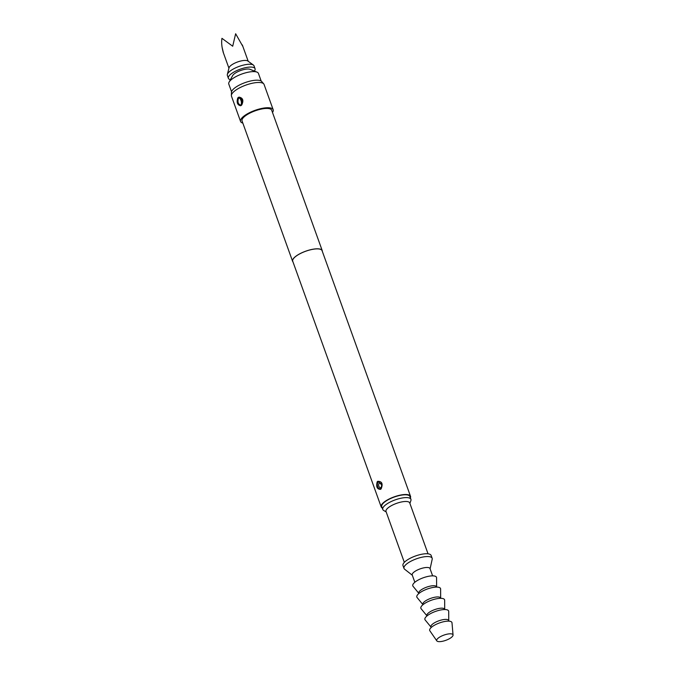 <?xml version="1.0" encoding="UTF-8"?>
<svg xmlns="http://www.w3.org/2000/svg" width="675" height="675" viewBox="0 0 675 675"><rect width="100%" height="100%" fill="white"/><g stroke="black" fill="none" stroke-linecap="round" stroke-linejoin="round"><path stroke-width="1.01" d="M292.975 261.9A15.753 5.054 -19.8 0 1 292.587 261.284A15.753 5.054 -19.8 0 1 296.426 255.833A15.753 5.054 -19.8 0 1 312.019 249.404A15.753 5.054 -19.8 0 1 322.228 250.611A15.753 5.054 -19.8 0 1 322.321 251.336M292.587 261.284L242.055 120.926A15.753 5.054 -19.8 0 1 245.894 115.476A15.753 5.054 -19.8 0 1 261.487 109.046A15.753 5.054 -19.8 0 1 271.696 110.253L322.228 250.611M242.84 123.103A17.322 5.56 -19.8 0 1 240.57 121.458A17.322 5.56 -19.8 0 1 244.797 115.467A17.322 5.56 -19.8 0 1 261.951 108.397A17.322 5.56 -19.8 0 1 273.173 109.721A17.322 5.56 -19.8 0 1 272.481 112.438M241.194 105.452L240.604 105.756C237.364 105.047 236.419 102.431 237.777 97.909L238.916 97.107C242.916 97.824 243.861 100.44 241.743 104.954L241.194 105.452M240.57 121.458L231.474 96.196A17.322 5.56 -19.8 0 1 231.373 95.504A17.322 5.56 -19.8 0 1 235.702 90.205A17.322 5.56 -19.8 0 1 251.876 83.337A17.322 5.56 -19.8 0 1 263.723 83.86A17.322 5.56 -19.8 0 1 264.077 84.459L273.173 109.721M231.373 95.504L231.449 92.357A16.175 5.189 -19.8 0 1 235.491 87.404A16.175 5.189 -19.8 0 1 250.594 80.992A16.175 5.189 -19.8 0 1 261.655 81.481L263.723 83.86M382.236 507.971A15.593 5.003 -19.8 0 1 381.164 506.858L292.739 261.233A15.593 5.003 -19.8 0 1 296.536 255.833A15.593 5.003 -19.8 0 1 311.977 249.472A15.593 5.003 -19.8 0 1 322.076 250.67L410.51 496.294A15.593 5.003 -19.8 0 1 410.392 497.829M381.164 506.858A15.593 5.003 -19.8 0 1 384.969 501.466A15.593 5.003 -19.8 0 1 400.402 495.096A15.593 5.003 -19.8 0 1 410.51 496.294M380.599 489.333C377.106 489.358 375.975 486.852 377.198 481.815L377.713 481.317C381.999 481.292 383.138 483.806 381.139 488.835L380.599 489.333M377.738 482.279C376.76 486.219 377.629 488.43 380.363 488.919L381.426 487.814L381.94 485.123L378.405 481.731L377.738 482.279A0.785 0.439 -143.5 0 1 377.198 481.815M379.173 482.878L379.342 482.777C381.721 483.418 382.252 485.089 380.945 487.789L380.776 487.89C378.641 487.249 378.11 485.578 379.173 482.878M410.923 499.314L409.919 496.505A14.96 4.801 160.2 0 0 400.216 495.357A14.96 4.801 160.2 0 0 385.408 501.466A14.96 4.801 160.2 0 0 381.763 506.647L382.767 509.448A14.96 4.801 -19.8 0 1 386.421 504.276A14.96 4.801 -19.8 0 1 401.228 498.167A14.96 4.801 -19.8 0 1 410.923 499.314A14.96 4.801 -19.8 0 1 410.881 500.631L409.894 503.415M386.184 511.945L383.645 510.435A14.96 4.801 -19.8 0 1 382.767 509.448M404.325 562.359L386.007 511.456A12.597 4.042 -19.8 0 1 389.078 507.102A12.597 4.042 -19.8 0 1 401.549 501.955A12.597 4.042 -19.8 0 1 409.717 502.917L428.043 553.821M231.55 91.741L228.791 84.08A15.753 5.054 -19.8 0 1 229.087 82.156A15.753 5.054 -19.8 0 1 232.63 78.638A15.753 5.054 -19.8 0 1 256.973 72.115A15.753 5.054 -19.8 0 1 258.432 73.415L261.183 81.067M229.087 82.156L232.639 75.617A9.847 3.156 -19.8 0 1 234.849 73.415A9.847 3.156 -19.8 0 1 250.071 69.339L256.973 72.115M230.428 79.684A14.175 4.548 -19.8 0 1 228.378 78.283A14.175 4.548 -19.8 0 1 241.152 68.867A14.175 4.548 -19.8 0 1 255.049 68.681A14.175 4.548 -19.8 0 1 254.365 71.069M228.378 78.283L227.365 75.482A14.175 4.548 -19.8 0 1 227.34 74.461A14.175 4.548 -19.8 0 1 240.14 66.057A14.175 4.548 -19.8 0 1 253.412 65.078A14.175 4.548 -19.8 0 1 254.045 65.872L255.049 68.681M227.34 74.461L229.036 67.795A10.235 3.282 -19.8 0 1 238.275 61.729A10.235 3.282 -19.8 0 1 247.86 61.02L253.412 65.078M222.092 47.301L223.417 52.802C221.788 47.537 221.299 42.711 221.948 38.323L232.698 46.229L235.642 33.75L242.797 46.339M412.315 575.235L404.595 569.194A14.96 4.801 -19.8 0 1 403.996 568.401L402.983 565.591A14.96 4.801 -19.8 0 1 406.628 560.419A14.96 4.801 -19.8 0 1 421.445 554.31A14.96 4.801 -19.8 0 1 431.139 555.458L432.152 558.267A14.96 4.801 -19.8 0 1 432.194 559.254L430.102 568.839M403.996 568.401A14.96 4.801 -19.8 0 1 407.641 563.228A14.96 4.801 -19.8 0 1 422.449 557.111A14.96 4.801 -19.8 0 1 432.152 558.267M414.847 582.263L412.214 574.957A9.45 3.029 -19.8 0 1 414.517 571.683A9.45 3.029 -19.8 0 1 423.875 567.827A9.45 3.029 -19.8 0 1 429.992 568.553L432.624 575.859M418.837 593.359L413.016 586.246A12.597 4.042 -19.8 0 1 415.859 581.487A12.597 4.042 -19.8 0 1 428.962 576.222A12.597 4.042 -19.8 0 1 436.573 577.766L436.624 586.963M418.922 593.46A9.45 3.029 -19.8 0 1 418.778 593.198A9.45 3.029 -19.8 0 1 421.082 589.933A9.45 3.029 -19.8 0 1 430.439 586.077A9.45 3.029 -19.8 0 1 436.565 586.794L436.666 587.09M422.879 604.589L417.057 597.476A12.597 4.042 -19.8 0 1 419.901 592.717A12.597 4.042 -19.8 0 1 433.013 587.452A12.597 4.042 -19.8 0 1 440.615 588.997L440.665 598.185M422.963 604.69A9.45 3.029 -19.8 0 1 422.82 604.429A9.45 3.029 -19.8 0 1 425.123 601.163A9.45 3.029 -19.8 0 1 434.481 597.299A9.45 3.029 -19.8 0 1 440.606 598.025L440.708 598.32M426.921 615.819L421.099 608.707A12.597 4.042 -19.8 0 1 423.942 603.948A12.597 4.042 -19.8 0 1 437.054 598.683A12.597 4.042 -19.8 0 1 444.656 600.227L444.707 609.415M427.005 615.921A9.45 3.029 -19.8 0 1 426.87 615.659A9.45 3.029 -19.8 0 1 429.173 612.385A9.45 3.029 -19.8 0 1 438.522 608.529A9.45 3.029 -19.8 0 1 444.648 609.255L444.757 609.55M430.971 627.05L425.14 619.937A12.597 4.042 -19.8 0 1 427.984 615.178A12.597 4.042 -19.8 0 1 441.096 609.905A12.597 4.042 -19.8 0 1 448.706 611.449L448.748 620.646M431.08 627.185A9.45 3.029 -19.8 0 1 430.912 626.889A9.45 3.029 -19.8 0 1 433.215 623.616A9.45 3.029 -19.8 0 1 442.564 619.76A9.45 3.029 -19.8 0 1 448.689 620.485L448.934 621.152M436.809 640.87L429.848 630.779A11.812 3.788 -19.8 0 1 432.574 626.408A11.812 3.788 -19.8 0 1 444.715 621.498A11.812 3.788 -19.8 0 1 451.997 622.806L453.052 635.015A8.665 2.776 -19.8 0 1 450.892 637.782A8.665 2.776 -19.8 0 1 442.648 641.25A8.665 2.776 -19.8 0 1 436.809 640.87A8.665 2.776 -19.8 0 1 438.818 637.656A8.665 2.776 -19.8 0 1 447.719 634.061A8.665 2.776 -19.8 0 1 453.052 635.015M238.916 97.107A0.785 0.506 73.2 0 0 239.33 97.816L238.444 98.44C237.389 102.17 238.182 104.372 240.823 105.055A0.785 0.565 71.5 0 0 240.604 105.756M241.591 102.423L240.967 100.474L241.591 102.423A2.995 1.957 -116.6 0 1 241.034 104.963L241.709 104.431L241.743 104.954M241.034 104.963L241.709 104.431L241.279 104.819L241.599 98.651L239.33 97.816L238.444 98.44A0.785 0.439 37.7 0 1 237.777 97.909M241.287 104.811L241.709 104.431M381.046 488.371L381.139 488.835M380.776 487.89A3.468 2.27 -116.6 0 1 380.363 488.919M379.342 482.777A3.468 2.27 63.3 0 0 378.405 481.731M240.967 100.474A2.995 1.957 63.3 0 0 239.11 97.909M381.426 487.814L381.94 485.148M228.935 68.2L223.054 51.882M248.198 61.265L242.325 44.947M431.148 627.556L430.912 626.889M241.599 98.651C242.823 99.293 242.848 101.225 241.675 104.456L241.338 104.777"/></g></svg>
